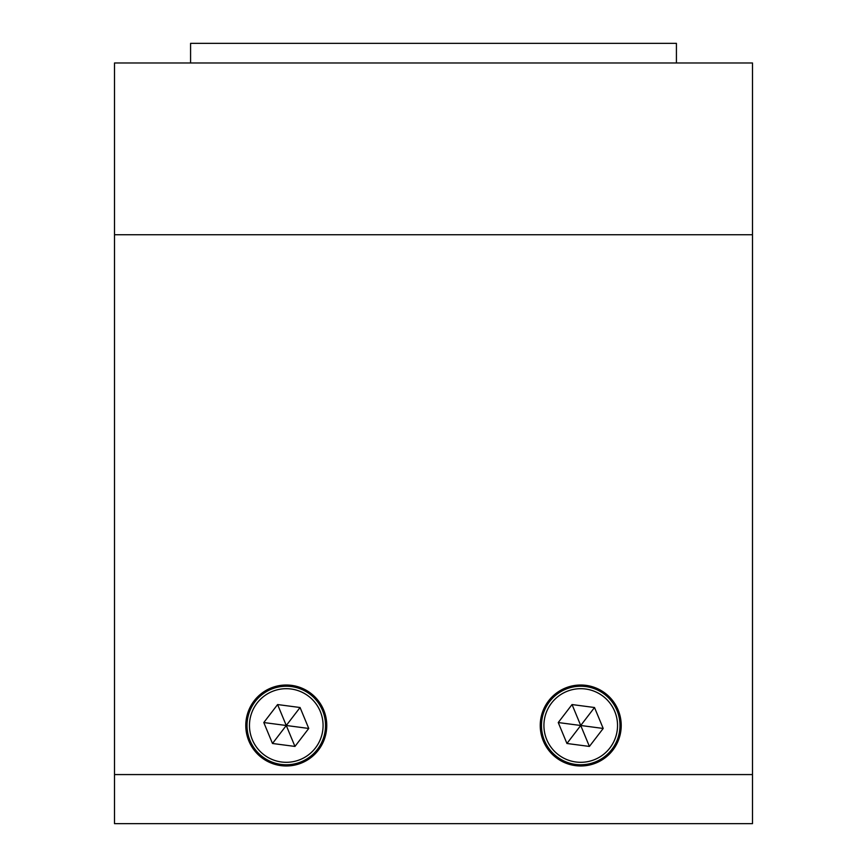 <?xml version="1.0" encoding="UTF-8"?>
<svg xmlns="http://www.w3.org/2000/svg" width="867" height="867" viewBox="0 0 867 867"><rect width="100%" height="100%" fill="white"/><g stroke="black" fill="none" stroke-linecap="round" stroke-linejoin="round"><path stroke-width="1.3" d="M540.239 725.495A40.489 40.489 0 0 0 580.727 765.984A40.489 40.489 0 0 0 621.216 725.495A40.489 40.489 0 0 0 580.727 685.017A40.489 40.489 0 0 0 540.239 725.495M245.784 725.495A40.489 40.489 0 0 0 286.273 765.984A40.489 40.489 0 0 0 326.761 725.495A40.489 40.489 0 0 0 286.273 685.017A40.489 40.489 0 0 0 245.784 725.495M752.491 774.578L752.491 823.65L114.509 823.65L114.509 62.977L752.491 62.977L752.491 774.578L114.509 774.578M301.315 761.768A39.264 39.264 0 0 1 250.01 740.537A39.264 39.264 0 0 1 271.23 689.232A39.264 39.264 0 0 1 322.535 710.463A39.264 39.264 0 0 1 301.315 761.768A39.264 39.264 0 0 0 322.535 710.463A39.264 39.264 0 0 0 271.23 689.232M294.953 746.433L308.75 728.453L300.069 707.515L277.592 704.557L263.796 722.547L272.487 743.485L294.953 746.433L286.273 725.495L272.487 743.485M277.592 704.557L286.273 725.495L263.796 722.547M308.75 728.453L286.273 725.495L300.069 707.515M595.77 761.768A39.264 39.264 0 0 1 544.465 740.537A39.264 39.264 0 0 1 565.685 689.232A39.264 39.264 0 0 1 616.99 710.463A39.264 39.264 0 0 1 595.77 761.768A39.264 39.264 0 0 0 616.99 710.463A39.264 39.264 0 0 0 565.685 689.232M589.408 746.433L603.204 728.453L594.513 707.515L572.047 704.557L558.25 722.547L566.931 743.485L589.408 746.433L580.727 725.495L566.931 743.485M572.047 704.557L580.727 725.495L558.25 722.547M603.204 728.453L580.727 725.495L594.513 707.515M676.423 62.977L676.423 43.35L190.577 43.35L190.577 62.977M752.491 234.74L114.509 234.74M272.173 691.498A36.804 36.804 0 0 0 252.275 739.594A36.804 36.804 0 0 0 300.372 759.503A36.804 36.804 0 0 0 320.27 711.395A36.804 36.804 0 0 0 272.173 691.498M566.628 691.498A36.804 36.804 0 0 0 546.73 739.594A36.804 36.804 0 0 0 594.827 759.503A36.804 36.804 0 0 0 614.725 711.395A36.804 36.804 0 0 0 566.628 691.498"/></g></svg>
